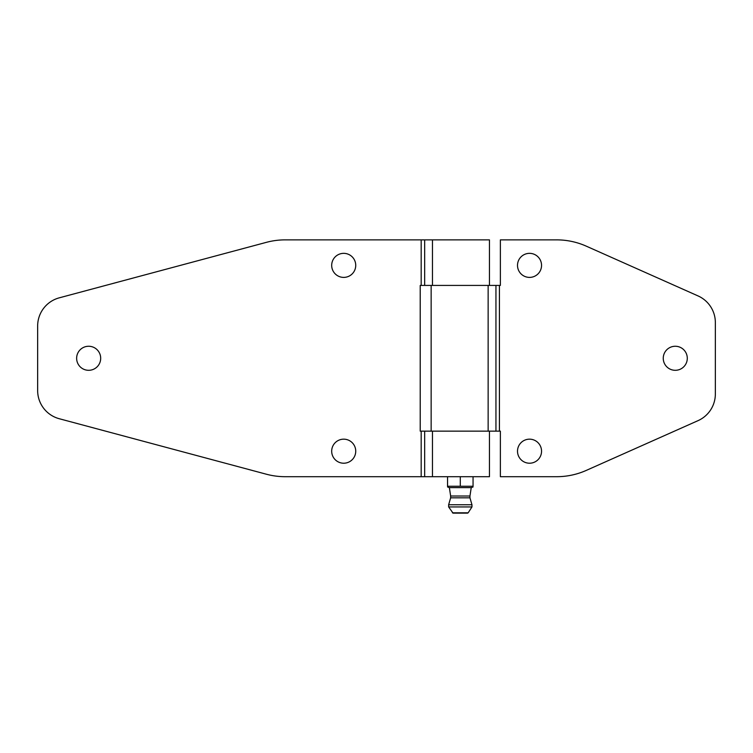 <?xml version="1.0" encoding="UTF-8"?>
<svg xmlns="http://www.w3.org/2000/svg" width="753" height="753" viewBox="0 0 753 753"><rect width="100%" height="100%" fill="white"/><g stroke="black" fill="none" stroke-linecap="round" stroke-linejoin="round"><path stroke-width="1.13" d="M447.546 476.696L447.546 486.25L473.053 486.25L473.053 476.696M473.053 486.965L471.237 487.624L449.372 487.624L447.546 486.965M449.372 487.624L450.642 496.011L469.957 496.011L469.957 497.827L450.642 497.827L448.647 504.755L471.962 504.755L469.957 497.827M450.642 496.011L450.642 497.827M448.647 504.755L448.647 506.938L471.962 506.938L471.962 504.755M453.042 513.132L467.557 513.132L453.042 513.132L448.647 506.938M432.457 285.415L432.457 239.868L489.45 239.868L489.45 285.415L420.221 285.415L420.221 431.149L489.45 431.149L489.45 476.696L424.664 476.696L424.664 431.149M88.656 370.307A12.02 12.02 0 0 1 76.637 358.287A12.02 12.02 0 0 1 88.656 346.258A12.02 12.02 0 0 1 100.686 358.287A12.02 12.02 0 0 1 88.656 370.307M343.707 463.217A12.02 12.02 0 0 1 331.687 451.188A12.02 12.02 0 0 1 343.707 439.168A12.02 12.02 0 0 1 355.736 451.188A12.02 12.02 0 0 1 343.707 463.217M343.707 277.396A12.02 12.02 0 0 1 331.687 265.376A12.02 12.02 0 0 1 343.707 253.347A12.02 12.02 0 0 1 355.736 265.376A12.02 12.02 0 0 1 343.707 277.396M424.664 476.696L285.208 476.696A72.872 72.872 0 0 1 266.346 474.211L59.252 418.724A29.151 29.151 0 0 1 37.65 390.572L37.65 325.993A29.151 29.151 0 0 1 59.252 297.84L266.346 242.353A72.872 72.872 0 0 1 285.208 239.868L432.457 239.868M460.299 476.696L460.299 486.25M556.646 476.696L500.378 476.696L500.378 431.149L499.427 431.149L499.427 285.415L500.378 285.415L500.378 239.868L556.646 239.868A72.872 72.872 0 0 1 586.286 246.165L698.059 295.929A29.151 29.151 0 0 1 715.35 322.557L715.35 394.007A29.151 29.151 0 0 1 698.059 420.635L586.286 470.399A72.872 72.872 0 0 1 556.646 476.696M675.272 346.258A12.02 12.02 0 0 1 687.291 358.287A12.02 12.02 0 0 1 675.272 370.307A12.02 12.02 0 0 1 663.252 358.287A12.02 12.02 0 0 1 675.272 346.258M529.528 439.168A12.02 12.02 0 0 1 541.548 451.188A12.02 12.02 0 0 1 529.528 463.217A12.02 12.02 0 0 1 517.509 451.188A12.02 12.02 0 0 1 529.528 439.168M529.528 253.347A12.02 12.02 0 0 1 541.548 265.376A12.02 12.02 0 0 1 529.528 277.396A12.02 12.02 0 0 1 517.509 265.376A12.02 12.02 0 0 1 529.528 253.347M499.427 431.149L431.149 431.149L431.149 285.415L499.427 285.415M452.431 512.802L468.168 512.802L471.962 506.938M421.181 476.696L421.181 431.149M432.457 476.696L432.457 431.149M424.664 285.415L424.664 239.868M421.181 285.415L421.181 239.868M488.142 431.149L488.142 285.415M495.945 431.149L495.945 285.415M471.237 487.624L469.957 496.011M468.168 512.802L467.557 513.132"/></g></svg>

